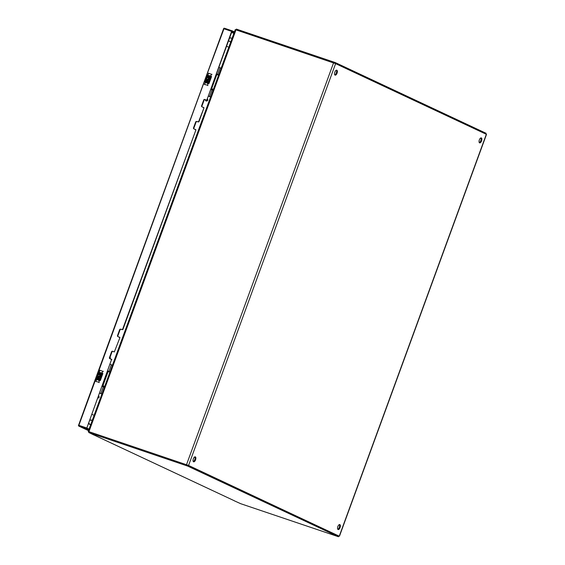 <?xml version="1.0" encoding="UTF-8"?>
<svg xmlns="http://www.w3.org/2000/svg" width="565" height="565" viewBox="0 0 565 565"><rect width="100%" height="100%" fill="white"/><g stroke="black" fill="none" stroke-linecap="round" stroke-linejoin="round"><path stroke-width="0.85" d="M193.343 458.815A2.613 1.222 -71.3 0 1 195.292 456.859A2.613 1.222 -71.3 0 1 195.561 459.854A2.613 1.222 -71.3 0 1 193.611 461.81A2.613 1.222 -71.3 0 1 193.343 458.815M193.287 461.548A2.613 1.222 108.7 0 0 194.812 459.599A2.613 1.222 108.7 0 0 194.869 456.866M337.849 526.538A2.613 1.222 -71.3 0 1 339.798 524.581A2.613 1.222 -71.3 0 1 340.066 527.576A2.613 1.222 -71.3 0 1 338.117 529.532A2.613 1.222 -71.3 0 1 337.849 526.538M337.792 529.271A2.613 1.222 108.7 0 0 339.318 527.322A2.613 1.222 108.7 0 0 339.374 524.588M479.353 139.866A2.613 1.222 -71.3 0 1 481.295 137.909A2.613 1.222 -71.3 0 1 481.571 140.904A2.613 1.222 -71.3 0 1 479.621 142.86A2.613 1.222 -71.3 0 1 479.353 139.866M479.29 142.599A2.613 1.222 108.7 0 0 480.815 140.65A2.613 1.222 108.7 0 0 480.879 137.917M334.847 72.136A2.613 1.222 -71.3 0 1 336.789 70.18A2.613 1.222 -71.3 0 1 337.065 73.182A2.613 1.222 -71.3 0 1 335.116 75.138A2.613 1.222 -71.3 0 1 334.847 72.136M334.784 74.87A2.613 1.222 108.7 0 0 336.309 72.927A2.613 1.222 108.7 0 0 336.373 70.194M339.466 536.178L486.507 134.378L335.61 63.633L235.266 29.62L88.225 431.427L188.569 465.44L338.71 535.973M89.002 431.808L88.225 431.427M230.69 42.135L228.578 40.708L230.69 42.121M89.793 419.95L92.342 420.176M92.307 420.261L89.771 420.014M234.242 500.781L240.69 503.698L338.329 536.693L187.665 466.083L89.213 432.705L94.065 435.078M94.623 435.283L234.539 500.858L94.729 435.325M338.619 535.888L187.976 465.242L89.524 431.865L89.03 431.724L88.726 432.564M89.87 420.176L92.286 420.318M236.474 29.14L335.32 62.595L485.971 133.248M230.711 42.064L228.747 40.694M229.616 37.869A9.676 4.513 -71.3 0 1 230.76 37.94L231.36 38.145A9.676 4.513 -71.3 0 1 231.579 38.236A3.108 2.747 115.1 0 1 231.834 38.335A3.108 2.747 115.1 0 1 232.038 38.441M90.654 424.781L89.623 424.301A9.676 4.513 -71.3 0 1 88.557 423.326M98.861 378.395L98.811 378.366A0.431 0.381 -64.9 0 0 98.324 378.515L98.042 379.292A1.123 0.996 115.1 0 1 96.537 379.652L96.248 378.684L96.89 376.933L97.448 377.109L96.862 378.762L97.046 379.087L97.689 378.381A1.13 0.996 115.1 0 1 99.574 379.023L99.016 380.549L98.388 380.337L98.811 378.366A0.431 0.381 -64.9 0 0 98.804 378.366L98.854 378.388A0.431 0.381 115.1 0 1 98.861 378.395L98.444 380.351M99.136 377.695A1.13 0.996 -64.9 0 0 97.738 378.409L97.067 379.094M100.386 375.202L97.837 374.348L98.769 371.791M98.783 371.763L99.341 371.947L98.649 373.825L99.278 374.037L99.836 372.512L100.443 372.716L99.892 372.533L99.334 374.058L98.649 373.825L99.927 370.393L99.066 370.117M100.443 372.716L99.885 374.242L100.542 374.461L101.227 372.582L101.855 372.794L100.725 375.315A1.879 1.66 115.1 0 1 97.59 376.777L97.427 375.464L97.879 374.496L98.183 375.146M100.083 375.344A1.13 0.996 115.1 0 1 98.585 376.7L98.035 375.563M97.893 374.51A1.879 1.66 -64.9 0 0 97.646 374.87M97.427 375.464A1.879 1.66 -64.9 0 0 98.268 377.385M101.227 372.582L100.591 374.482L99.885 374.242M97.441 377.116L96.89 376.933M96.248 378.684A1.123 0.996 -64.9 0 0 96.749 379.779M100.033 375.322L98.557 376.693M207.553 81.381L207.496 81.36A0.431 0.381 -64.9 0 0 207.009 81.508L206.726 82.278A1.123 0.996 115.1 0 1 205.229 82.638L204.94 81.678L205.582 79.919L206.14 80.103L205.554 81.756L205.731 82.073L206.38 81.374A1.13 0.996 115.1 0 1 208.266 82.01L207.708 83.542L207.08 83.323L207.546 81.381A0.431 0.381 115.1 0 1 207.553 81.381L207.129 83.345M207.828 80.682A1.13 0.996 -64.9 0 0 206.43 81.395L205.759 82.087M209.071 78.189L206.529 77.334L207.461 74.778M207.468 74.757L208.026 74.933L207.341 76.812L207.969 77.024L208.527 75.498L209.135 75.703L208.577 75.526L208.019 77.052L207.341 76.812L208.619 73.379L207.758 73.111M209.135 75.703L208.577 77.228L209.227 77.454L209.919 75.576L210.547 75.788L209.417 78.309A1.879 1.66 115.1 0 1 206.281 79.771L206.331 77.864L206.571 77.49L206.875 78.14M208.775 78.337A1.13 0.996 115.1 0 1 207.27 79.693L206.726 78.556M206.585 77.504A1.879 1.66 -64.9 0 0 206.331 77.864M206.119 78.457A1.879 1.66 -64.9 0 0 206.952 80.371M209.954 75.625L209.283 77.476L208.577 77.228M206.133 80.11L205.582 79.919M204.94 81.678A1.123 0.996 -64.9 0 0 205.441 82.765M208.718 78.316L207.249 79.679M109.878 372.243L107.625 371.226M102.434 385.415L104.687 386.439M104.638 386.573L102.3 385.782M110.302 357.603L109.871 357.419M97.794 398.078A1.172 0.869 -17 0 0 99.101 396.835L98.713 395.578M110.147 364.326L112.456 365.209M101.919 393.996L99.609 393.12M99.652 393.007L101.961 393.89M110.034 371.827L108.939 371.41L111.362 364.792M107.731 370.944L108.939 371.41M100.867 393.473L103.289 386.856L104.384 387.272M103.289 386.856L102.074 386.389M110.02 371.876L108.049 371.205M102.668 385.909L102.442 386.524M218.57 75.237L216.317 74.22M211.119 88.408L213.379 89.425M213.33 89.567L210.985 88.776M205.307 99.715L205.547 100.514A1.172 0.869 -17 0 0 207.786 99.828L207.404 98.564M218.839 67.313L221.148 68.203M210.611 96.989L208.301 96.107M208.344 95.993L210.653 96.883M218.726 74.82L217.631 74.396L220.053 67.779M216.416 73.93L217.631 74.396M209.559 96.46L211.981 89.842L213.069 90.266M211.981 89.842L210.766 89.376M218.704 74.863L216.741 74.199M211.359 88.903L211.133 89.517M234.185 32.572L231.94 31.52L206.924 99.871L206.183 99.97L206.924 99.871L231.636 31.379L223.973 28.787L206.882 74.622M89.072 429.11L86.826 428.058L111.538 359.566L86.579 428.729L78.923 426.137L88.514 430.636L78.867 426.116A0.72 0.636 115.1 0 1 78.57 425.261L95.287 379.32L95.662 379.426L78.867 425.325L78.493 425.219A0.72 0.72 0 0 0 78.867 426.116A0.72 0.636 115.1 0 0 78.923 426.137L78.867 425.325L86.523 427.917M88.825 429.781L86.579 428.729M231.636 31.379L232.173 30.842L234.433 31.901M119.483 337.079L119.907 337.651L114.335 351.931L119.914 337.651L117.859 336.528A0.742 0.657 -64.9 0 1 117.499 335.617L119.667 329.692A0.742 0.657 -64.9 0 1 120.543 329.204L122.541 329.494L195.921 129.943L193.873 128.82A0.742 0.657 -64.9 0 1 193.505 127.916L195.674 121.984A0.742 0.657 -64.9 0 1 196.549 121.503L198.548 121.786L203.993 107.887L201.945 106.764A0.742 0.657 -64.9 0 1 201.578 105.86L203.746 99.927A0.742 0.657 -64.9 0 1 204.622 99.447L206.183 99.97M117.986 336.563A0.742 0.657 -64.9 0 1 117.795 335.765L119.971 329.833A0.742 0.657 -64.9 0 1 120.846 329.346L122.845 329.635L195.921 129.943L195.462 129.364M193.993 128.862A0.742 0.657 -64.9 0 1 193.809 128.057L195.977 122.125A0.742 0.657 -64.9 0 1 196.853 121.645L198.852 121.927L203.993 107.887L203.534 107.301M210.533 75.816L209.905 75.604M208.019 74.968L207.178 74.686M211.557 76.543L208.972 83.606M101.841 372.829L101.213 372.618M99.327 371.975L98.19 371.629M102.872 373.55L100.288 380.612M114.031 351.79L112.47 351.261A0.742 0.657 -64.9 0 0 111.595 351.748L109.426 357.68A0.742 0.657 -64.9 0 0 109.787 358.584L111.842 359.707L111.383 359.121M204.05 82.356L98.487 371.692M206.486 100.118L204.926 99.588A0.742 0.657 -64.9 0 0 204.05 100.069L201.882 106.001A0.742 0.657 -64.9 0 0 202.065 106.806M114.335 351.931L112.774 351.409A0.742 0.657 -64.9 0 0 111.898 351.889L109.73 357.822A0.742 0.657 -64.9 0 0 109.914 358.62M339.304 536.079L486.338 134.279M335.61 63.633L188.569 465.44M333.562 62.849L186.521 464.656M235.986 29.825L88.945 431.625M89.213 432.705L89.524 431.865M186.464 465.624L186.768 464.783M187.665 466.083L187.976 465.242M338.329 536.693L338.633 535.853M236.58 30.023L236.869 29.218M485.985 133.206L485.702 133.976M335.32 62.595L335.031 63.393M334.113 62.136L333.823 62.941M229.454 38.3A9.676 4.513 -71.3 0 1 231.36 38.145L232.038 38.434M109.956 357.447L112.103 351.578M117.753 336.133L120.175 329.515M193.76 128.425L196.182 121.814M201.832 106.368L204.255 99.758M89.623 424.301L90.223 424.506A9.676 4.513 -71.3 0 1 88.769 422.754M90.683 424.718L90.223 424.506A3.108 2.747 -64.9 0 0 90.718 424.619M226.544 46.259L228.069 46.888M91.834 414.371L93.359 415M95.09 380.987L95.951 381.262L96.537 379.652M96.862 378.762L97.59 376.777M98.409 374.531L98.275 374.906M95.965 381.467L98.847 382.244L102.823 371.375L100.062 370.259M103.331 371.367L102.957 371.24M98.861 382.449L99.228 382.576M203.774 83.98L204.636 84.256L205.229 82.638M205.554 81.756L206.281 79.771M207.101 77.525L206.967 77.899M204.65 84.46L207.532 85.23L211.515 74.361L208.753 73.245M212.016 74.354L211.649 74.227M207.553 85.435L207.92 85.562M108.176 371.452L102.985 385.641M216.868 74.439L211.677 88.627M232.173 30.842L224.51 28.25L223.676 28.723M203.993 82.313L223.606 28.681A0.72 0.72 0 0 1 224.51 28.25L232.151 30.835M233.875 33.42L231.629 32.375L233.875 33.427M338.732 535.91L338.428 536.75M236.092 29.86L236.382 29.083M485.801 134.025L486.077 133.262M203.979 82.313L95.301 379.32M110.345 357.61L110.246 358.733"/></g></svg>
